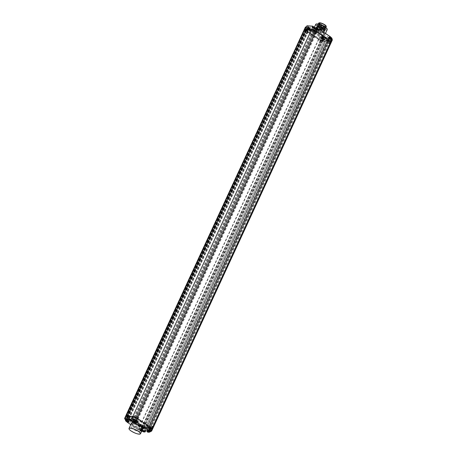 <?xml version="1.0" encoding="UTF-8"?>
<svg xmlns="http://www.w3.org/2000/svg" width="457" height="457" viewBox="0 0 457 457"><rect width="100%" height="100%" fill="white"/><g stroke="black" fill="none" stroke-linecap="round" stroke-linejoin="round"><path stroke-width="0.34" stroke-dasharray="2.29 1.71" d="M330.742 37.028L329.28 36.903A1.371 0.348 -155.2 0 0 329.434 37.508L331.136 38.668L329.617 38.577L329.154 38.262L330.057 38.228L328.623 37.325L323.979 37.034L325.167 37.925L326.372 38.091L324.744 41.376L325.367 41.781L324.87 41.427L146.086 428.346L144.972 428.22L143.698 427.352L148.371 427.632L149.742 428.529L148.736 428.477L149.296 428.866L152.284 429.066A1.52 0.388 -155.2 0 0 152.598 428.974M304.431 29.242L304.413 29.282A3.496 0.891 24.8 0 0 305.527 30.619L320.466 40.822A1.52 0.388 -155.2 0 0 322.425 41.604L325.344 41.787L322.425 41.604A1.52 0.388 24.8 0 1 320.466 40.822L305.527 30.625A3.496 0.891 24.8 0 1 304.413 29.282A3.496 0.891 24.8 0 1 304.979 29.077M311.645 29.488A3.496 0.891 24.8 0 1 315.953 31.265M330.748 37.103L329.308 37.04A1.268 0.326 -155.2 0 0 329.046 37.114L331.165 38.805L329.514 38.662L149.359 428.883L152.284 429.066L331.062 42.141L328.017 41.907L331.062 42.141A1.52 0.388 -155.2 0 0 331.382 42.05M147.257 431.814L329.12 38.245L329.514 38.662L328.017 41.907L327.52 41.558L328.017 41.907L149.233 428.832L148.736 428.477L149.702 428.523L148.102 431.768M328.463 41.604L327.286 40.759L328.526 41.61L327.52 41.553L328.463 41.604L329.954 38.314L328.652 37.463L323.984 37.177L325.19 38.017L326.241 38.125L324.744 41.376L323.687 41.261L324.744 41.376L145.96 428.295L146.583 428.7L146.086 428.346L144.949 430.814M144.8 430.808L145.96 428.295L144.903 428.186L143.704 427.352L148.371 427.632L327.286 40.759L322.482 40.427L327.155 40.707L328.623 37.325M142.224 430.648L322.482 40.427L323.687 41.261L322.516 40.467L324.013 37.131L325.19 38.017L143.727 430.74M305.95 29.705A5.067 1.297 -155.2 0 0 305.819 29.854A5.067 1.297 -155.2 0 0 307.435 31.796L320.323 40.593A1.674 0.428 -155.2 0 0 321.865 41.33A1.674 0.428 -155.2 0 0 322.825 41.353A1.674 0.428 -155.2 0 0 322.288 40.713L321.899 40.45L322.151 39.559L327.629 39.896L328.674 40.422A1.674 0.428 -155.2 0 0 330.222 41.159A1.674 0.428 -155.2 0 0 331.176 41.187A1.674 0.428 -155.2 0 0 330.639 40.547L317.758 31.75A5.067 1.297 -155.2 0 0 312.422 29.339A1.268 0.326 -155.2 0 0 312.125 29.294L314.01 30.819L314.73 29.259L312.457 27.711L307.692 27.414L309.96 28.968L314.73 29.259M331.176 41.187L330.868 41.855A1.674 0.428 -155.2 0 1 329.914 41.827A1.674 0.428 -155.2 0 1 328.366 41.09L327.321 40.564L321.899 40.45M330.868 41.855A1.674 0.428 -155.2 0 0 330.331 41.216L317.449 32.418A5.067 1.297 -155.2 0 0 312.114 30.008A1.268 0.326 -155.2 0 0 311.817 29.962L311.411 29.934M125.629 416.207A3.496 0.891 -155.2 0 0 126.743 417.544L141.681 427.746L321.454 38.685A1.52 0.388 -155.2 0 0 323.413 39.468L324.693 39.548L325.298 38.308L326.864 38.531L325.344 41.787L326.812 38.399L326.321 38.074L326.864 38.531L325.327 38.445L323.493 37.228L323.059 38.165A1.268 0.326 -155.2 0 0 321.431 37.514L319.871 37.371L321.557 38.599A1.417 0.36 -155.2 0 0 323.379 39.331L324.664 39.411L322.962 38.251A1.165 0.297 -155.2 0 0 321.46 37.651L320.031 37.56L321.557 38.599M316.792 25.683A4.816 1.228 24.8 0 1 319.54 25.763A4.816 1.228 24.8 0 1 323.99 27.877A4.816 1.228 24.8 0 1 325.533 29.722A4.816 1.228 24.8 0 1 322.785 29.642A4.816 1.228 24.8 0 1 318.329 27.529A4.816 1.228 24.8 0 1 316.792 25.683L317.164 24.884A4.816 1.228 -155.2 0 1 319.911 24.964A4.816 1.228 -155.2 0 1 324.361 27.077A4.816 1.228 24.8 0 1 325.898 28.922A4.816 1.228 24.8 0 1 323.15 28.842A4.816 1.228 24.8 0 1 318.7 26.729A4.816 1.228 24.8 0 1 317.164 24.884A4.816 1.228 24.8 0 1 319.911 24.964A4.816 1.228 24.8 0 1 324.361 27.077A4.816 1.228 24.8 0 1 325.898 28.922A4.816 1.228 24.8 0 1 323.15 28.842A4.816 1.228 24.8 0 1 318.7 26.729A4.816 1.228 -155.2 0 1 317.164 24.884L316.752 25.775A4.816 1.228 -155.2 0 0 318.289 27.614A4.816 1.228 24.8 0 0 322.739 29.734A4.816 1.228 24.8 0 0 325.493 29.814A4.816 1.228 24.8 0 0 323.95 27.968A4.816 1.228 -155.2 0 0 319.5 25.849A4.816 1.228 -155.2 0 0 316.752 25.775M324.459 28.591A4.056 1.034 24.8 0 1 324.841 29.402A4.056 1.034 24.8 0 1 320.066 28.317L317.866 26.814A4.056 1.034 24.8 0 1 317.484 26.003A4.056 1.034 24.8 0 1 322.259 27.089L324.459 28.591L323.944 29.705A4.056 1.034 24.8 0 1 324.327 30.516A4.056 1.034 24.8 0 1 319.552 29.431L320.066 28.317M317.878 28.642A4.713 1.205 24.8 0 1 316.37 26.837A4.713 1.205 24.8 0 1 319.06 26.917A4.713 1.205 24.8 0 1 323.419 28.985A4.713 1.205 24.8 0 1 324.927 30.79A4.713 1.205 24.8 0 1 322.236 30.716A4.713 1.205 24.8 0 1 317.878 28.642M319.552 29.431L317.352 27.928A4.056 1.034 24.8 0 1 316.969 27.117A4.056 1.034 24.8 0 1 321.745 28.203L323.944 29.705M315.781 33.178A4.713 1.205 24.8 0 1 314.273 31.373A4.713 1.205 24.8 0 1 316.964 31.453A4.713 1.205 24.8 0 1 321.322 33.521A4.713 1.205 24.8 0 1 322.831 35.326A4.713 1.205 24.8 0 1 320.14 35.252A4.713 1.205 24.8 0 1 315.781 33.178M310.846 29.574L311.525 30.202L309.675 30.162L319.609 36.943L328.846 37.514L318.912 30.733L317.272 30.63L315.616 29.865L310.846 29.574L310.126 31.127L310.486 31.367L311.2 29.814M307.692 27.414L306.973 28.974L308.075 29.728M308.435 29.968L309.24 30.522L309.469 30.036M309.566 29.819L309.96 28.968M309.24 30.522L314.01 30.819M306.293 29.836A5.067 1.297 -155.2 0 0 307.744 31.127L320.631 39.925A1.674 0.428 -155.2 0 0 322.174 40.662A1.674 0.428 -155.2 0 0 323.133 40.69A1.674 0.428 -155.2 0 0 322.596 40.045L322.208 39.782M306.973 28.974L306.59 28.951A1.268 0.326 -155.2 0 0 306.39 28.968A5.067 1.297 -155.2 0 0 306.127 29.191A5.067 1.297 -155.2 0 0 306.167 29.619M311.634 29.516L314.136 30.762L313.388 30.716L314.382 31.396L318.192 32.287L328.126 39.068L318.889 38.497L308.961 31.716L310.594 31.819L310.486 31.367M311.651 29.534L132.867 416.453L136.106 418.349L314.89 31.424L310.126 31.127M329.177 40.456L330.394 40.827L329.177 40.456M321.134 39.959L322.351 40.325L321.134 39.959M306.801 30.259L308.012 30.63L306.801 30.259M315.141 30.779L316.353 31.15L315.141 30.779M311.737 29.271L312.457 27.711M136.106 418.349L315.616 29.865M318.192 32.287L318.912 30.733M328.126 39.068L328.846 37.514M318.889 38.497L319.609 36.943M308.961 31.716L309.675 30.162M318.563 30.156L317.135 30.071A1.268 0.326 24.8 0 1 315.501 29.419L312.382 27.277M331.154 38.674L330.737 39.799L331.154 38.674M324.893 39.376L325.298 38.308L323.596 37.143A1.371 0.348 -155.2 0 0 321.831 36.44L320.403 36.354L308.841 28.46L310.269 28.545A1.371 0.348 -155.2 0 0 310.114 27.94L306.87 25.878M323.596 37.143L323.493 37.228A1.268 0.326 -155.2 0 0 321.859 36.577L320.3 36.434L308.738 28.54L310.154 28.585L309.726 29.522A1.268 0.326 -155.2 0 0 309.989 29.448A1.268 0.326 -155.2 0 0 309.583 28.962L306.441 26.809M308.309 29.477L308.806 28.443L308.081 29.556L309.612 29.562A1.165 0.297 -155.2 0 0 309.48 29.048L306.293 26.912M325.43 38.028L326.835 38.491L145.537 430.854M321.745 28.203L322.259 27.089M317.352 27.928L317.866 26.814M321.197 43.301L319.357 42.45L321.197 43.301L323.213 38.942L321.368 38.091L322.888 38.554L321.368 38.091L319.357 42.45M323.373 38.497A1.771 0.451 24.8 0 1 323.944 39.165A1.771 0.451 24.8 0 1 322.945 39.148A1.771 0.451 24.8 0 1 321.288 38.365A1.771 0.451 -155.2 0 1 320.728 37.674A1.771 0.451 -155.2 0 1 321.751 37.72A1.771 0.451 -155.2 0 1 323.373 38.497M323.682 37.651L322.728 38.445A0.497 0.4 -86.5 0 0 322.853 38.422L323.796 38.091A1.765 1.422 93.5 0 0 323.299 37.171A1.765 0.937 -55.7 0 1 323.505 37.291A1.765 0.937 -55.7 0 1 323.682 37.651A1.782 1.337 169.1 0 0 323.522 37.52A1.782 1.337 169.1 0 0 323.328 37.405A1.765 0.937 -55.7 0 0 323.008 36.948A1.765 0.937 -55.7 0 0 322.945 36.926A1.765 1.422 93.5 0 0 322.802 36.874A1.765 1.422 93.5 0 0 322.042 36.891L322.299 38.045A0.497 0.4 93.5 0 0 322.351 38.182L322.945 36.926M322.031 37.423A1.782 0.685 -130.5 0 1 322.208 37.56L322.431 38.422L322.054 38.165L322.305 38.325L322.648 36.908A1.765 1.422 93.5 0 0 321.945 36.817A1.765 1.422 93.5 0 0 321.745 36.874L321.996 38.022A0.497 0.4 93.5 0 0 322.054 38.165L321.854 37.314A1.782 0.685 -130.5 0 1 322.031 37.423M323.796 38.091A1.782 0.343 -12 0 0 323.499 38.074A1.765 1.422 93.5 0 0 323.002 37.148A1.765 0.937 -55.7 0 0 322.208 37.56M322.853 38.422L323.499 38.074M322.556 38.405A0.497 0.4 -86.5 0 1 322.431 38.422L323.002 37.148M321.745 36.874A1.782 0.988 69.7 0 1 322.042 36.891M322.408 38.417L323.299 37.171M322.836 38.359L322.305 38.325M322.648 36.908A1.765 0.937 -55.7 0 0 321.854 37.314M322.482 38.12L323.328 37.405M322.374 38.194L322.014 38.091M319.791 42.849L321.02 43.221L319.791 42.849M322.528 39.085L321.3 38.708L322.528 39.085M321.448 39.016C320.928 38.417 321.328 38.439 322.642 39.091C323.156 39.69 322.762 39.668 321.448 39.016M329.24 43.803L327.401 42.952L329.24 43.803L331.256 39.445L329.417 38.582L330.931 39.056L329.417 38.594L327.401 42.952M331.416 38.994A1.771 0.451 24.8 0 1 331.988 39.662A1.771 0.451 24.8 0 1 330.994 39.65A1.771 0.451 24.8 0 1 329.331 38.862A1.771 0.451 -155.2 0 1 328.772 38.177A1.771 0.451 -155.2 0 1 329.794 38.217A1.771 0.451 -155.2 0 1 331.416 38.994M331.319 37.725L330.771 38.942A0.497 0.4 -86.5 0 0 330.897 38.925L331.839 38.588A1.765 1.422 93.5 0 0 331.342 37.668M330.074 37.925A1.782 0.685 -130.5 0 1 330.251 38.057L330.451 38.914L330.097 38.662L330.691 37.405A1.765 1.422 93.5 0 0 329.988 37.32A1.765 1.422 93.5 0 0 329.788 37.371L330.045 38.525A0.497 0.4 93.5 0 0 330.097 38.662L329.897 37.817A1.782 0.685 -130.5 0 1 330.074 37.925M331.839 38.588A1.782 0.343 -12 0 0 331.542 38.571A1.765 1.422 93.5 0 0 331.045 37.651A1.765 0.937 -55.7 0 0 330.251 38.057M330.897 38.925L331.542 38.571M330.6 38.902A0.497 0.4 -86.5 0 1 330.474 38.925L331.045 37.651M329.788 37.371A1.782 0.988 69.7 0 1 330.085 37.394L330.342 38.542A0.497 0.4 93.5 0 0 330.394 38.685L330.988 37.428M330.668 37.331A1.765 1.422 93.5 0 0 330.085 37.394M330.691 37.405A1.765 0.937 -55.7 0 0 329.897 37.817M331.731 38.148L330.885 38.856L330.525 38.617L331.376 37.908M330.885 38.856L330.474 38.874M327.84 43.346L329.069 43.723L327.84 43.346M330.571 39.582L329.343 39.205L330.571 39.582M329.491 39.513C328.977 38.914 329.371 38.936 330.685 39.588C331.199 40.187 330.805 40.165 329.491 39.513M306.864 33.607L305.019 32.755L306.864 33.607L308.875 29.248L307.035 28.391L308.881 29.242L307.035 28.397L306.464 29.625M309.041 28.797A1.771 0.451 24.8 0 1 309.612 29.471A1.771 0.451 24.8 0 1 308.612 29.454A1.771 0.451 24.8 0 1 306.955 28.671A1.771 0.451 -155.2 0 1 306.39 27.98A1.771 0.451 -155.2 0 1 307.418 28.026A1.771 0.451 -155.2 0 1 309.041 28.797M309.349 27.951L308.395 28.745A0.497 0.4 -86.5 0 0 308.521 28.728L309.463 28.397A1.765 1.422 93.5 0 0 308.966 27.471A1.765 0.937 -55.7 0 1 309.166 27.591A1.765 0.937 -55.7 0 1 309.349 27.951A1.782 1.337 169.1 0 0 309.183 27.82A1.782 1.337 169.1 0 0 308.995 27.711A1.765 0.937 -55.7 0 0 308.675 27.254A1.765 0.937 -55.7 0 0 308.612 27.231A1.765 1.422 93.5 0 0 308.469 27.174A1.765 1.422 93.5 0 0 307.704 27.197L307.961 28.345A0.497 0.4 93.5 0 0 308.012 28.488L308.612 27.231M307.692 27.728A1.782 0.685 -130.5 0 1 307.875 27.86L308.069 28.717L307.715 28.471L307.972 28.631L307.715 28.477L308.315 27.214A1.765 1.422 93.5 0 0 307.607 27.123A1.765 1.422 93.5 0 0 307.407 27.18L307.664 28.328A0.497 0.4 93.5 0 0 307.715 28.471L307.521 27.62A1.782 0.685 -130.5 0 1 307.692 27.728M309.463 28.397A1.782 0.343 -12 0 0 309.161 28.374A1.765 1.422 93.5 0 0 308.669 27.454A1.765 0.937 -55.7 0 0 307.875 27.86M308.521 28.728L309.161 28.374M308.081 28.728L308.669 27.454M307.407 27.18A1.782 0.988 69.7 0 1 307.704 27.197M308.098 28.677L308.966 27.471M308.315 27.214A1.765 0.937 -55.7 0 0 307.521 27.62M308.504 28.665L308.149 28.42L308.995 27.711M305.459 33.15L306.687 33.527L305.459 33.15M308.189 29.385L306.961 29.014L308.189 29.385M307.115 29.322C306.596 28.717 306.99 28.745 308.304 29.391C308.823 29.996 308.424 29.968 307.115 29.322M315.204 34.126L313.365 33.275L315.204 34.126L317.215 29.768L315.376 28.917L316.895 29.379L315.376 28.917L313.365 33.275M317.712 29.574A1.771 0.451 24.8 0 1 317.952 29.985A1.771 0.451 24.8 0 1 316.952 29.973A1.771 0.451 24.8 0 1 315.296 29.185A1.771 0.451 -155.2 0 1 314.736 28.5A1.771 0.451 -155.2 0 1 316.947 29.054L316.924 29.042M317.689 28.471L316.735 29.265A0.497 0.4 -86.5 0 0 316.861 29.248L317.804 28.911A1.765 1.422 93.5 0 0 317.307 27.991M316.655 27.728A1.765 0.937 -55.7 0 0 315.861 28.14A1.782 0.685 -130.5 0 1 316.038 28.248A1.782 0.685 -130.5 0 1 316.215 28.38L316.438 29.248L316.055 28.985L316.655 27.728A1.765 1.422 93.5 0 0 316.381 27.643M317.804 28.911A1.782 0.343 -12 0 0 317.506 28.894A1.765 1.422 93.5 0 0 317.009 27.974A1.765 0.937 -55.7 0 0 316.215 28.38M316.861 29.248L317.506 28.894M315.747 27.694L316.004 28.848A0.497 0.4 93.5 0 0 316.055 28.985M316.564 29.225A0.497 0.4 -86.5 0 1 316.438 29.248L317.009 27.974M316.05 27.711L316.301 28.865A0.497 0.4 93.5 0 0 316.358 29.002L316.952 27.751M315.861 28.14L316.061 28.997L316.735 29.265L317.278 28.048M316.844 29.179L316.49 28.94L317.335 28.231M316.735 29.259L316.438 29.197M313.799 33.669L315.027 34.041L313.799 33.669M316.535 29.905L315.307 29.528L316.535 29.905M315.456 29.836C314.936 29.237 315.336 29.259 316.644 29.911C317.164 30.51 316.77 30.488 315.456 29.836M320.226 23.387L320.254 23.387A3.165 0.811 -155.2 0 0 320.226 23.387L318.763 26.272A3.165 0.811 -155.2 0 0 318.243 26.466A3.165 0.811 -155.2 0 0 319.26 27.677A3.165 0.811 24.8 0 0 322.185 29.071A3.165 0.811 24.8 0 0 323.996 29.122A3.165 0.811 24.8 0 0 322.985 27.906A3.165 0.811 -155.2 0 0 319.06 26.295L318.763 26.272M319.135 26.386L320.374 23.695L319.06 26.295M323.31 28.271L322.739 28.094L323.31 28.271M320.785 26.883L320.214 26.706L320.785 26.883M319.032 26.774L318.466 26.597L319.032 26.774M320.477 28.094L319.906 27.917L320.477 28.094M323.116 29.02L322.551 28.842L323.116 29.02M319.232 22.85A3.924 1.005 -155.2 0 0 320.248 24.535A3.924 1.005 24.8 0 0 324.316 26.386A3.924 1.005 24.8 0 0 326.109 26.026M318.66 23.147A4.182 1.068 -155.2 0 0 319.997 24.747A4.182 1.068 24.8 0 0 323.864 26.586A4.182 1.068 24.8 0 0 326.252 26.655M325.247 27.163A4.182 1.068 24.8 0 1 325.635 27.991A4.182 1.068 24.8 0 1 325.378 28.185A4.182 1.068 24.8 0 1 319.38 26.083A4.182 1.068 -155.2 0 1 318.061 24.804A4.182 1.068 -155.2 0 1 318.043 24.484A4.182 1.068 -155.2 0 1 318.923 24.238M325.064 28.288A3.924 1.005 24.8 0 0 325.304 28.106A3.924 1.005 24.8 0 0 324.047 26.603A3.924 1.005 -155.2 0 0 320.414 24.872A3.924 1.005 -155.2 0 0 318.169 24.809A3.924 1.005 -155.2 0 0 318.186 25.112A3.924 1.005 -155.2 0 0 319.426 26.317A3.924 1.005 24.8 0 0 325.064 28.288L325.378 28.185M323.842 27.049A3.924 1.005 24.8 0 1 325.098 28.551A3.924 1.005 24.8 0 1 322.853 28.488A3.924 1.005 24.8 0 1 319.22 26.757A3.924 1.005 -155.2 0 1 317.963 25.255A3.924 1.005 -155.2 0 1 320.208 25.318A3.924 1.005 -155.2 0 1 323.842 27.049M318.078 27.077L319.769 28.231A3.924 1.005 24.8 0 0 324.687 29.442A3.924 1.005 24.8 0 0 324.162 28.505L322.471 27.351A3.924 1.005 -155.2 0 0 317.552 26.146A3.924 1.005 -155.2 0 0 318.078 27.077L317.872 27.523A3.924 1.005 -155.2 0 1 317.352 26.592A3.924 1.005 -155.2 0 1 317.586 26.409L317.272 26.512A4.182 1.068 -155.2 0 0 317.015 26.706A4.182 1.068 -155.2 0 0 317.301 27.426L317.872 27.523M322.471 27.351L322.265 27.797A3.924 1.005 -155.2 0 0 317.586 26.409M322.265 27.797L321.699 27.7L320.671 29.922L322.722 31.619A3.924 1.005 24.8 0 1 323.008 32.733A3.924 1.005 24.8 0 1 318.329 31.344L316.638 30.191A3.924 1.005 -155.2 0 1 316.13 29.556L316.004 29.248A4.182 1.068 -155.2 0 0 316.278 29.654L316.638 30.191M324.162 28.505L323.956 28.951A3.924 1.005 24.8 0 1 324.464 29.585A3.924 1.005 24.8 0 1 324.481 29.882A3.924 1.005 24.8 0 1 319.563 28.677L319.929 29.219L318.9 31.442L318.329 31.344M322.722 31.619L323.293 31.716L324.321 29.494L323.956 28.951M321.037 30.465A3.924 1.005 -155.2 0 0 317.461 29.099A3.924 1.005 -155.2 0 0 316.13 29.556M323.293 31.716A4.182 1.068 24.8 0 1 323.579 32.436A4.182 1.068 24.8 0 1 323.328 32.63A4.182 1.068 24.8 0 1 318.9 31.442M324.321 29.494A4.182 1.068 24.8 0 1 324.59 29.894A4.182 1.068 24.8 0 1 324.607 30.213A4.182 1.068 24.8 0 1 319.929 29.219M319.769 28.231L319.563 28.677M317.301 27.426L316.278 29.654M321.699 27.7A4.182 1.068 -155.2 0 0 317.272 26.512M320.671 29.922A4.182 1.068 -155.2 0 0 315.987 28.928A4.182 1.068 -155.2 0 0 316.004 29.248M314.713 31.202L316.821 32.23L329.948 41.427L327.132 40.267L321.111 39.89L321.899 40.93L318.58 39.165L307.584 31.659L308.184 31.693L306.373 30.682L307.829 30.99L306.087 30.265L305.31 29.734L306.053 29.779M146.56 428.706L143.641 428.529L146.56 428.706L325.344 41.787L146.56 428.706M305.396 27.146A3.496 0.891 -155.2 0 0 306.516 28.488L126.743 417.544L141.681 427.746A1.52 0.388 -155.2 0 0 143.641 428.529L323.379 39.331M126.943 422.011L127.469 420.846L125.761 419.68L126.743 417.544A3.496 0.891 24.8 0 1 125.612 416.241M126.195 415.996L127.269 416.704L127.554 416.081M135.929 418.121L138.037 419.155L151.164 428.352L148.348 427.192L142.327 426.815L143.121 427.855L139.796 426.09L128.8 418.578L129.4 418.618L127.589 417.607L129.045 417.915L127.303 417.19L126.526 416.653L127.269 416.704M149.742 428.529L328.526 41.61M126.526 416.653L305.31 29.734M127.303 417.19L306.087 30.265M128.051 417.235L306.836 30.311M129.045 417.915L307.829 30.99M128.537 417.881L307.321 30.956M128.76 418.184L307.544 31.259M129.4 418.618L308.184 31.693M128.8 418.578L307.584 31.659M139.796 426.09L318.58 39.165M140.093 426.107L318.877 39.182M141.927 427.358L320.711 40.433M142.47 427.369L321.254 40.45M142.327 426.815L321.111 39.89M148.348 427.192L327.132 40.267M149.965 427.838L328.749 40.913M150.57 427.895L329.354 40.97M148.736 426.644L327.52 39.719M149.033 426.661L327.818 39.736M138.037 419.155L316.821 32.23M137.443 419.115L316.227 32.19M136.803 418.681L315.587 31.756M135.598 418.321L314.382 31.396M134.604 417.641L313.388 30.716M134.638 417.201L313.422 30.282L314.136 30.762L135.352 417.687L127.606 417.207L126.892 416.721L134.638 417.201L135.352 417.687L314.136 30.762L306.39 30.282L306.036 29.819M134.569 417.155L313.353 30.231M133.827 417.11L312.611 30.185M126.892 416.721L305.676 29.796M311.314 30.151L313.422 30.282M127.606 417.207L306.39 30.282M147.822 432.173L149.233 428.832L147.731 432.076L149.393 432.196M141.681 427.746A1.52 0.388 -155.2 0 0 143.641 428.529L142.653 430.66A1.52 0.388 24.8 0 1 140.699 429.883L139.174 428.837L140.699 429.883L141.681 427.746M149.673 428.483L148.371 427.632L146.868 430.877L148.165 431.802M142.641 427.843L142.95 427.175L143.504 427.638A1.674 0.428 24.8 0 1 144.041 428.278A1.674 0.428 24.8 0 1 143.081 428.249A1.674 0.428 24.8 0 1 141.539 427.518L128.657 418.721A5.067 1.297 24.8 0 1 127.035 416.778A5.067 1.297 24.8 0 1 127.297 416.561A1.268 0.326 24.8 0 1 127.497 416.538L133.033 416.881A1.268 0.326 24.8 0 1 133.33 416.933A5.067 1.297 24.8 0 1 138.665 419.343L151.547 428.135A1.674 0.428 24.8 0 1 152.084 428.78A1.674 0.428 24.8 0 1 151.13 428.752A1.674 0.428 24.8 0 1 149.582 428.015L149.193 427.746L148.885 428.415L142.75 427.815L143.195 428.306A1.674 0.428 24.8 0 1 143.732 428.946A1.674 0.428 24.8 0 1 142.778 428.917A1.674 0.428 24.8 0 1 141.23 428.18L128.348 419.389A5.067 1.297 24.8 0 1 126.726 417.447A5.067 1.297 24.8 0 1 126.989 417.224A1.268 0.326 24.8 0 1 127.189 417.207L129.839 418.778L129.12 420.337L126.852 418.789L131.622 419.08L133.89 420.634L129.12 420.337M142.95 427.175L149.193 427.746M126.932 421.942L138.517 429.94L130.771 424.65L138.517 429.94L140.076 429.997A1.268 0.326 24.8 0 1 141.71 430.648L143.544 431.859L143.972 430.928L143.401 431.882M143.498 431.905L145.075 431.928M127.469 420.846L128.845 420.983A1.268 0.326 -155.2 0 0 129.108 420.908A1.268 0.326 -155.2 0 0 128.703 420.423L125.584 418.292L125.109 419.315L128.228 421.445A1.268 0.326 24.8 0 1 128.645 421.891M147.725 432.151L147.251 431.745M128.354 418.578L127.143 418.206L128.354 418.578M133.033 416.881L132.341 417.527L134.609 419.075L129.839 418.778M132.724 417.549A1.268 0.326 24.8 0 1 133.021 417.601A5.067 1.297 24.8 0 1 138.357 420.006L151.238 428.803A1.674 0.428 24.8 0 1 151.775 429.443A1.674 0.428 24.8 0 1 150.821 429.42A1.674 0.428 24.8 0 1 149.273 428.683L148.885 428.415M130.691 421.571L131.405 420.017L130.731 419.383L135.495 419.68L135.849 419.926L135.129 421.48L138.077 422.102L148.005 428.883L138.768 428.312L128.84 421.531L130.691 421.571L130.011 420.943L135.129 421.48M131.405 420.017L129.56 419.972L139.488 426.752L148.725 427.329L138.791 420.549L135.849 419.926M142.687 428.272L141.476 427.906L142.687 428.272M150.736 428.775L149.519 428.403L150.736 428.775M136.694 419.098L135.483 418.726L136.694 419.098M132.341 417.527L131.622 419.08M134.609 419.075L133.89 420.634M127.572 417.23L126.852 418.789M140.482 424.896A4.713 1.205 -155.2 0 0 136.123 422.822A4.713 1.205 -155.2 0 0 133.433 422.748A4.713 1.205 -155.2 0 0 134.941 424.553A4.713 1.205 -155.2 0 0 139.299 426.621A4.713 1.205 -155.2 0 0 141.99 426.701A4.713 1.205 -155.2 0 0 140.482 424.896M135.495 419.68L134.775 421.24M130.731 419.383L130.011 420.943M129.56 419.972L128.84 421.531M139.488 426.752L138.768 428.312M148.725 427.329L148.005 428.883M138.791 420.549L138.077 422.102M138.385 429.431A4.713 1.205 -155.2 0 0 134.027 427.358A4.713 1.205 -155.2 0 0 131.336 427.284A4.713 1.205 -155.2 0 0 132.844 429.089A4.713 1.205 -155.2 0 0 137.203 431.157A4.713 1.205 -155.2 0 0 139.893 431.237A4.713 1.205 -155.2 0 0 138.385 429.431M144.469 425.781L142.63 424.93L144.469 425.781L142.453 430.134L140.607 429.294L142.453 430.146L140.939 429.677L140.613 429.289L142.63 424.93M139.876 429.066A1.771 0.451 24.8 0 0 140.448 429.734A1.771 0.451 -155.2 0 0 142.07 430.511A1.771 0.451 -155.2 0 0 143.098 430.557A1.771 0.451 -155.2 0 0 142.538 429.866A1.771 0.451 24.8 0 0 140.876 429.077A1.771 0.451 24.8 0 0 139.876 429.066A1.782 1.782 0 0 0 140.322 430.94A1.765 0.937 -55.7 0 0 140.522 431.06A1.765 1.422 -86.5 0 1 140.031 430.14L140.967 429.809A0.497 0.4 -86.5 0 1 141.093 429.786L140.522 431.06M140.813 431.277A1.765 0.937 -55.7 0 1 140.493 430.825L141.476 430.048A0.497 0.4 93.5 0 1 141.527 430.186L141.784 431.339A1.765 1.422 -86.5 0 1 141.019 431.357A1.765 1.422 -86.5 0 1 140.876 431.305A1.765 0.937 -55.7 0 1 140.813 431.277A1.782 1.782 0 0 0 141.019 431.357M140.493 430.825A1.782 1.337 -10.9 0 1 140.305 430.711A1.782 1.337 -10.9 0 1 140.139 430.58A1.765 0.937 -55.7 0 0 140.322 430.94M141.613 430.671L141.407 429.809L140.825 431.082A1.765 0.937 -55.7 0 0 141.613 430.671A1.782 0.685 49.5 0 0 141.796 430.808A1.782 0.685 49.5 0 0 141.859 430.848L142.138 429.711L143.858 430.797L142.544 430.7A1.417 0.36 24.8 0 1 140.716 429.974M141.59 431.431A1.765 1.422 -86.5 0 1 141.179 431.322A1.765 0.937 -55.7 0 0 141.75 431.082M141.784 431.339A1.782 0.988 -110.3 0 0 142.081 431.357L141.824 430.208A0.497 0.4 93.5 0 0 141.773 430.066L141.419 429.814M140.825 431.082A1.765 1.422 -86.5 0 1 140.328 430.157L141.27 429.826A0.497 0.4 -86.5 0 1 141.396 429.809L141.767 430.054M141.967 430.917L141.521 429.906L141.179 431.322M140.328 430.157A1.782 0.343 168 0 1 140.031 430.14M141.453 430.037L140.876 431.305M141.339 430.111L140.985 429.871L140.139 430.58M144.029 425.381L142.801 425.01L144.029 425.381M141.299 429.146L142.527 429.523L141.299 429.146M142.378 429.214C141.064 428.563 140.665 428.54 141.184 429.14C142.498 429.791 142.892 429.814 142.378 429.214M152.512 426.278L150.673 425.427L152.512 426.278L150.496 430.637L148.651 429.791L150.496 430.643L148.982 430.174L148.656 429.786L150.673 425.427M149.353 429.729A1.771 0.451 24.8 0 0 147.925 429.569A1.771 0.451 24.8 0 0 148.496 430.237A1.771 0.451 -155.2 0 0 150.119 431.008A1.771 0.451 -155.2 0 0 151.141 431.054M148.594 431.505A1.765 0.937 -55.7 0 1 148.542 431.322L149.519 430.545A0.497 0.4 93.5 0 1 149.57 430.688L149.827 431.836A1.765 1.422 -86.5 0 1 149.49 431.911L149.799 431.242L148.097 430.083A1.268 0.326 24.8 0 1 147.691 429.597A1.268 0.326 24.8 0 1 147.959 429.523L149.399 429.586M148.542 431.322A1.782 1.337 -10.9 0 1 148.348 431.214A1.782 1.337 -10.9 0 1 148.182 431.082A1.765 0.937 -55.7 0 0 148.365 431.442M149.827 431.836A1.782 0.988 -110.3 0 0 150.125 431.854L149.867 430.705A0.497 0.4 93.5 0 0 149.816 430.563L149.445 431.334M148.371 430.66L149.313 430.323A0.497 0.4 -86.5 0 1 149.439 430.305L148.868 431.579M149.662 431.174L149.148 430.288L148.668 431.351M148.074 430.637L149.016 430.305A0.497 0.4 -86.5 0 1 149.142 430.288L149.565 430.403M149.508 430.534L149.045 431.539M149.142 430.288L148.182 431.082M150.016 431.414L149.856 430.643M152.072 425.884L150.844 425.507L152.072 425.884M149.342 429.649L150.57 430.02L149.342 429.649M150.422 429.711C149.108 429.066 148.714 429.037 149.228 429.643C150.542 430.288 150.936 430.317 150.422 429.711M138.477 416.601L136.637 415.75L138.477 416.601L136.46 420.96L134.615 420.114L136.46 420.966L134.946 420.497L134.621 420.109L136.637 415.75M133.884 419.886A1.771 0.451 24.8 0 0 134.455 420.56A1.771 0.451 -155.2 0 0 136.077 421.331A1.771 0.451 -155.2 0 0 137.106 421.377M134.558 421.822A1.765 0.937 -55.7 0 1 134.501 421.645L135.483 420.868A0.497 0.4 93.5 0 1 135.535 421.011L135.792 422.159A1.765 1.422 -86.5 0 1 135.455 422.234M134.501 421.645A1.782 1.337 -10.9 0 1 134.312 421.537A1.782 1.337 -10.9 0 1 134.147 421.405A1.765 0.937 -55.7 0 0 134.329 421.765M135.792 422.159A1.782 0.988 -110.3 0 0 136.089 422.177L135.832 421.028A0.497 0.4 93.5 0 0 135.78 420.886L135.398 420.629L134.826 421.902M134.335 420.983L135.272 420.646A0.497 0.4 -86.5 0 1 135.398 420.629L134.626 421.668M135.975 421.737L135.78 420.886M135.62 421.497L135.415 420.629L135.775 420.874L135.409 421.657M134.032 420.96L134.975 420.629A0.497 0.4 -86.5 0 1 135.101 420.611L134.147 421.405M135.461 420.857L135.009 421.857M138.037 416.207L136.809 415.83L138.037 416.207M135.306 419.972L136.534 420.343L135.306 419.972M136.386 420.034C135.072 419.389 134.672 419.36 135.192 419.96C136.506 420.611 136.9 420.634 136.386 420.034M130.131 416.081L128.291 415.23L130.131 416.081L128.12 420.44L126.275 419.6L128.114 420.451L126.6 419.977L126.281 419.589L128.291 415.23M125.544 419.372A1.771 0.451 24.8 0 0 126.115 420.04A1.771 0.451 -155.2 0 0 127.737 420.817A1.771 0.451 -155.2 0 0 128.76 420.857A1.771 0.451 -155.2 0 0 128.2 420.172A1.771 0.451 24.8 0 0 126.543 419.383A1.771 0.451 24.8 0 0 125.544 419.372A1.782 1.782 0 0 0 125.469 419.646M126.218 421.308A1.765 0.937 -55.7 0 1 126.161 421.126L127.143 420.349A0.497 0.4 93.5 0 1 127.195 420.491L127.446 421.64A1.765 1.422 -86.5 0 1 127.115 421.714M126.161 421.126A1.782 1.337 -10.9 0 1 125.972 421.017A1.782 1.337 -10.9 0 1 125.806 420.886A1.765 0.937 -55.7 0 0 125.983 421.245M127.446 421.64A1.782 0.988 -110.3 0 0 127.749 421.662L127.492 420.509A0.497 0.4 93.5 0 0 127.44 420.371L127.057 420.109L126.486 421.383M125.989 420.463L126.932 420.132A0.497 0.4 -86.5 0 1 127.057 420.109L126.286 421.154M127.634 421.217L127.44 420.371M125.692 420.446L126.635 420.109A0.497 0.4 -86.5 0 1 126.76 420.092L127.434 420.36L127.063 421.143M126.76 420.092L125.806 420.886M127.132 420.337L126.663 421.343M127.28 420.977L127.057 420.16M129.697 415.687L128.468 415.31L129.697 415.687M126.96 419.452L128.189 419.829L126.96 419.452M128.04 419.52C126.726 418.869 126.332 418.846 126.852 419.446C128.16 420.097 128.56 420.12 128.04 419.52M325.167 37.925L143.875 430.751M315.273 27.917L315.953 28.305A1.371 0.348 -155.2 0 0 317.718 29.008L318.026 29.077M314.399 27.237L313.353 29.494C315.05 28.774 318.209 29.762 322.831 32.47A6.438 1.645 24.8 0 1 323.567 35.315A6.438 1.645 24.8 0 1 315.279 32.007A6.438 1.645 24.8 0 1 314.559 29.162A6.438 1.645 24.8 0 1 322.848 32.476C324.676 34.024 325.355 34.806 324.858 34.806A6.335 1.617 24.8 0 1 321.237 34.703A6.335 1.617 24.8 0 1 315.381 31.921A6.335 1.617 24.8 0 1 313.353 29.494A6.335 1.617 24.8 0 1 316.975 29.596A6.335 1.617 24.8 0 1 322.831 32.384A6.335 1.617 24.8 0 1 324.858 34.806L325.493 33.424M327.241 29.648A6.335 1.617 24.8 0 1 323.625 29.545A6.335 1.617 24.8 0 1 317.764 26.763A6.335 1.617 24.8 0 1 315.741 24.335M327.189 29.105A6.232 1.594 24.8 0 1 324.242 29.591A6.232 1.594 24.8 0 1 317.866 26.677A6.232 1.594 24.8 0 1 316.187 24.021M306.281 29.614L306.59 28.951M311.817 29.962L312.125 29.294M306.081 29.636L306.39 28.968M307.435 31.796L307.744 31.127M320.323 40.593L320.631 39.925M322.288 40.713L322.596 40.045M321.842 40.222L322.151 39.559M327.321 40.564L327.629 39.896M327.977 40.827L328.286 40.159M328.366 41.09L328.674 40.422M330.331 41.216L330.639 40.547M317.449 32.418L317.758 31.75M312.114 30.008L312.422 29.339M315.25 31.664L315.97 30.111M316.552 32.19L317.272 30.63M310.594 31.819L311.314 30.259M330.811 39.045L329.6 38.679L330.811 39.045M330.914 38.965L329.84 38.896L330.914 38.965M314.884 30.47L315.564 28.985L316.872 29.282L315.804 29.219L317.044 29.665L315.558 29.002L317.032 29.682L316.353 31.15M305.676 26.969A3.393 0.868 -155.2 0 0 306.618 28.403L308.184 29.471L309.646 29.574L308.218 29.482L308.704 28.505L310.154 28.585A1.268 0.326 -155.2 0 0 310.423 28.511A1.268 0.326 -155.2 0 0 310.017 28.026L306.893 25.895L306.361 26.917M307.458 28.7L308.532 28.768L307.458 28.7M321.797 38.399L322.871 38.462L321.797 38.399M330.365 38.217L328.909 38.114A1.165 0.297 -155.2 0 0 329.04 38.628L330.742 39.788L332.022 39.868A1.417 0.36 -155.2 0 0 332.325 39.736M329.28 36.903L328.88 37.977L330.32 38.04M328.909 38.114L328.88 37.977A1.268 0.326 -155.2 0 0 328.612 38.045L329.046 37.114A1.268 0.326 -155.2 0 0 329.451 37.6L331.154 38.759L330.719 39.696L329.017 38.531A1.268 0.326 -155.2 0 1 328.612 38.045L329.023 38.622L329.451 37.514M331.062 42.141L332.05 40.005A1.52 0.388 -155.2 0 0 332.365 39.919M330.731 39.742L332.022 39.868M329.04 38.302L147.445 431.317L329.023 38.308L330.045 38.302L329.04 38.302M330.08 38.319L328.486 41.598M330.057 38.228L328.457 41.558M328.886 37.428L146.994 431.008M323.979 37.034L142.224 430.591L146.811 430.928M329.04 38.628L330.771 39.925M315.501 29.419L315.976 28.397A1.268 0.326 -155.2 0 0 317.604 29.048L317.135 30.071M317.718 29.008L315.97 28.311M308.081 29.556L306.618 28.403M319.929 37.645L320.431 36.491L319.871 37.371M310.269 28.545L309.612 29.562M310.114 27.94L309.48 29.048M324.693 39.548L322.962 38.251M321.831 36.44L321.46 37.651M307.481 28.791L308.692 29.162L307.481 28.791M321.814 38.491L323.025 38.856L321.814 38.491M322.985 38.468L321.677 38.388L322.985 38.468M322.299 38.045L321.996 38.022M331.034 38.971L329.72 38.891L331.034 38.971M330.342 38.542L330.045 38.525M308.652 28.774L307.338 28.694L308.652 28.774M307.961 28.345L307.664 28.328M308.035 28.637L307.681 28.391M316.992 29.294L315.684 29.214L316.992 29.294M316.301 28.865L316.004 28.848M316.375 29.151L316.021 28.911M320.654 24.655A3.165 0.811 24.8 0 1 319.643 23.438A3.165 0.811 24.8 0 1 321.448 23.49A3.165 0.811 24.8 0 1 324.379 24.884A3.165 0.811 24.8 0 1 325.39 26.095A3.165 0.811 24.8 0 1 323.585 26.043A3.165 0.811 24.8 0 1 320.654 24.655M320.294 23.404L320.374 23.695L320.003 23.581M324.259 26.552L323.687 26.375L324.259 26.552M321.614 25.626L321.048 25.449L321.614 25.626M324.447 25.798L323.882 25.626L324.447 25.798M321.922 24.415L321.357 24.238L321.922 24.415M320.174 24.307L319.603 24.13L320.174 24.307M324.481 24.798A3.268 0.834 24.8 0 1 324.847 26.243A3.268 0.834 24.8 0 1 320.637 24.558A3.268 0.834 24.8 0 1 320.271 23.118A3.268 0.834 24.8 0 1 324.481 24.798M148.171 431.814L149.685 428.529L148.205 431.842M139.968 430.037L138.517 429.94L139.968 430.037A1.371 0.348 24.8 0 1 141.727 430.74M131.325 423.439A6.438 1.645 -155.2 0 0 133.415 425.598A6.438 1.645 -155.2 0 0 142.83 428.757M133.433 425.69A6.335 1.617 -155.2 0 0 139.294 428.477A6.335 1.617 -155.2 0 0 142.91 428.58C141.573 429.386 138.414 428.392 133.433 425.604C130.468 423.251 131.696 423.822 131.41 423.268A6.335 1.617 -155.2 0 0 133.433 425.69M129.074 428.969A6.335 1.617 -155.2 0 0 131.05 430.854A6.335 1.617 -155.2 0 0 140.076 434.053M141.864 430.837L140.002 430.048L140.51 429.06A1.268 0.326 24.8 0 1 142.138 429.711L143.841 430.785L140.585 429.009L139.077 428.974L138.648 429.906L139.174 428.837M143.972 430.928L142.544 430.7M125.778 419.772A3.393 0.868 24.8 0 1 125.098 419.235L127.417 420.891L127.035 421.72M127.692 420.137L126.623 420.074L127.692 420.137M136.072 420.4A3.393 0.868 24.8 0 1 136.089 420.411L136.894 420.966M137.06 421.445L136.22 421.394A1.165 0.297 24.8 0 1 134.724 420.794L133.81 420.172M136.037 420.657L134.964 420.589L136.037 420.657M151.027 431.231L149.902 431.157L148.199 429.997A1.165 0.297 24.8 0 1 148.068 429.483L149.439 429.569M149.519 428.403L148.833 429.883L150.056 430.328L148.999 430.266L150.313 430.568L148.845 429.871L150.313 430.551L150.993 429.083M138.945 428.917L140.619 429.02A1.165 0.297 24.8 0 1 142.121 429.62M142.03 429.831L140.956 429.769L142.03 429.831M127.017 421.72L127.4 420.886L125.761 419.68A3.496 0.891 24.8 0 1 124.687 418.669M140.619 429.02L139.156 428.917L140.699 429.968L142.578 430.717L143.938 430.74M128.497 421.737L128.845 420.983M128.223 421.52L128.703 420.423M135.935 422.222L136.255 421.531A1.268 0.326 24.8 0 1 134.621 420.88L133.792 420.314M136.969 421.577L136.22 421.394M134.249 421.685L134.724 420.794M147.285 430.5A1.268 0.326 24.8 0 1 147.525 430.454L148.965 430.517M152.284 429.066L151.296 431.197L150.016 431.117L149.525 431.916M147.868 430.574L148.199 429.997M147.485 430.5L148.034 429.471L149.462 429.557M148.068 429.483L147.263 430.528M127.674 420.046L126.463 419.675L127.674 420.046M127.497 416.538L127.189 417.207M131.085 419.629L130.365 421.183M131.199 420.074L130.479 421.634M137.157 420.446L136.437 422M133.33 416.933L133.021 417.601M138.665 419.343L138.357 420.006M151.547 428.135L151.238 428.803M149.582 428.015L149.273 428.683M148.536 427.489L148.228 428.158M143.058 427.146L142.75 427.815M143.115 427.369L142.807 428.038M143.504 427.638L143.195 428.306M141.539 427.518L141.23 428.18M128.657 418.721L128.348 419.389M127.297 416.561L126.989 417.224M141.059 429.683L142.27 430.054L141.059 429.683M135.066 420.503L136.277 420.874L135.066 420.503M140.836 429.763L142.15 429.843L140.836 429.763M141.527 430.186L141.824 430.208M140.967 429.809L141.27 429.826M141.807 430.14L141.453 429.9M148.879 430.26L150.193 430.34L148.879 430.26M149.57 430.688L149.867 430.705M149.016 430.305L149.313 430.323M149.388 430.614L149.028 430.368M134.844 420.583L136.157 420.663L134.844 420.583M135.535 421.011L135.832 421.028M134.975 420.629L135.272 420.646M135.815 420.966L135.529 420.726M135.346 420.937L134.992 420.691M126.503 420.063L127.811 420.143L126.503 420.063M127.195 420.491L127.492 420.509M126.635 420.109L126.932 420.132M127.474 420.446L127.12 420.206M127.006 420.417L126.652 420.177M324.327 30.516L324.841 29.402M314.273 31.373L316.37 26.837M306.127 29.191L305.819 29.854M323.133 40.69L322.825 41.353M322.042 39.588L321.734 40.256M311.525 30.202L310.806 31.756M328.92 40.147L329.6 38.662L331.079 39.342L330.394 40.827M142.144 430.643L324.013 37.131M306.538 29.951L307.224 28.465L308.704 29.151L308.012 30.63M320.877 39.645L321.557 38.16L323.036 38.845L322.351 40.325M322.831 35.326L324.927 30.79M316.969 27.117L317.484 26.003M323.944 39.165A1.782 1.782 0 0 0 323.505 37.291M322.722 38.445L322.054 38.177M321.945 36.817A1.782 1.782 0 0 0 320.728 37.674M321.02 43.221L322.791 39.399M319.529 42.535L321.3 38.708M329.988 37.32A1.782 1.782 0 0 0 328.772 38.177M330.771 38.942L330.474 38.925M329.069 43.723L330.834 39.896M327.578 43.032L329.343 39.205M305.019 32.755L306.367 29.842M309.612 29.471A1.782 1.782 0 0 0 309.166 27.591M308.384 28.745L307.721 28.483M307.607 27.123A1.782 1.782 0 0 0 306.39 27.98M306.687 33.527L308.452 29.699M305.196 32.835L306.961 29.014M315.107 28.043A1.782 1.782 0 0 0 314.736 28.5M315.027 34.041L316.798 30.219M313.536 33.355L315.307 29.528M323.996 29.122L325.39 26.095C324.727 26.46 323.145 25.952 320.654 24.564L319.643 23.438L318.243 26.466M323.236 29.162L324.247 26.243L323.687 26.375L322.551 28.842M319.906 27.917L321.048 25.449L321.608 25.318L320.597 28.237M322.739 28.094L323.882 25.626L324.441 25.495L323.43 28.414M320.214 26.706L321.357 24.238L321.917 24.107L320.905 27.026M318.466 26.597L319.603 24.13L320.163 23.998L319.157 26.917M325.824 27.58L325.635 27.991M318.232 24.072L318.043 24.484M318.186 25.112L318.061 24.804M325.304 28.106L325.098 28.551M318.169 24.809L317.963 25.255M317.552 26.146L317.352 26.592M323.008 32.733L323.328 32.63M324.607 30.213L323.579 32.436M324.464 29.585L324.59 29.894M324.687 29.442L324.481 29.882M317.015 26.706L315.987 28.928M127.589 417.607L306.373 30.682M143.121 427.855L321.899 40.93M151.164 428.352L329.948 41.427M137.123 418.675L315.907 31.75M129.108 420.908L128.634 421.931M151.021 431.237L149.936 431.174L149.542 431.916M127.143 418.206L126.452 419.692L127.931 420.371L128.611 418.886M133.433 422.748L131.336 427.284M141.99 426.701L139.893 431.237M151.775 429.443L152.084 428.78M143.732 428.946L144.041 428.278M126.726 417.447L127.035 416.778M141.476 427.906L140.785 429.386L142.264 430.071L142.95 428.586M135.483 418.726L134.792 420.206L136.272 420.891L136.957 419.406M142.418 431.219A1.782 1.782 0 0 0 143.098 430.557M144.292 425.696L142.527 429.523M142.801 425.01L141.036 428.832M149.81 430.551L149.439 430.305M147.925 429.569A1.782 1.782 0 0 0 147.862 430.534M152.335 426.198L150.57 430.02M150.844 425.507L149.079 429.334M135.403 420.629L135.112 420.611M138.3 416.521L136.534 420.343M136.809 415.83L135.044 419.657M128.16 421.48A1.782 1.782 0 0 0 128.76 420.857M129.959 416.001L128.189 419.829M128.468 415.31L126.698 419.138"/><path stroke-width="0.69" d="M312.765 26.169L306.961 25.798L304.996 29.077A3.496 0.891 24.8 0 1 304.996 29.077L311.611 29.482A3.496 0.891 24.8 0 1 311.645 29.488A3.496 0.891 24.8 0 1 315.953 31.265A3.496 0.891 24.8 0 1 315.958 31.27L330.897 41.467A1.52 0.388 24.8 0 1 331.382 42.05A1.52 0.388 24.8 0 1 331.062 42.141M311.411 29.934L306.281 29.614A1.268 0.326 -155.2 0 0 306.081 29.636A5.067 1.297 -155.2 0 0 305.95 29.705M308.075 29.728L308.435 29.968M319.175 29.117L330.725 36.994L319.163 29.099L318.655 30.299L316.941 29.048A3.393 0.868 -155.2 0 0 312.702 27.311L312.211 27.323L312.851 26.266L315.273 27.917M319.077 29.094L318.015 29.025L319.112 29.082L318.655 30.299L316.952 29.059A1.771 0.451 -155.2 0 1 317.381 29.317A1.771 0.451 24.8 0 1 317.712 29.574M330.297 38.017L330.725 36.994L330.354 38.291L330.725 37.086L319.169 29.191L318.026 29.077M306.87 25.878L312.725 26.215L312.211 27.323L312.634 27.306M331.057 37.451A1.782 1.782 0 0 0 330.845 37.371A1.765 1.422 93.5 0 1 330.988 37.428A1.765 0.937 -55.7 0 1 331.057 37.451A1.765 0.937 -55.7 0 1 331.376 37.908A1.782 1.337 169.1 0 1 331.565 38.017A1.782 1.337 169.1 0 1 331.731 38.148A1.765 0.937 -55.7 0 0 331.548 37.788A1.765 0.937 -55.7 0 0 331.342 37.668L331.319 37.725M317.015 27.774A1.782 1.782 0 0 0 316.81 27.694A1.765 1.422 93.5 0 1 316.952 27.751A1.765 0.937 -55.7 0 1 317.015 27.774A1.765 0.937 -55.7 0 1 317.335 28.231A1.782 1.337 169.1 0 1 317.524 28.34A1.782 1.337 169.1 0 1 317.689 28.471A1.765 0.937 -55.7 0 0 317.512 28.111A1.765 0.937 -55.7 0 0 317.307 27.991L317.278 28.048M316.381 27.643A1.765 1.422 93.5 0 0 315.953 27.643A1.765 1.422 93.5 0 0 315.747 27.694A1.782 0.988 69.7 0 1 316.05 27.711A1.765 1.422 93.5 0 1 316.81 27.694M318.912 22.953A4.182 1.068 -155.2 0 1 324.916 25.055A4.182 1.068 24.8 0 1 326.235 26.335L326.109 26.026A3.924 1.005 24.8 0 0 324.87 24.821A3.924 1.005 -155.2 0 0 319.232 22.85L318.912 22.953A4.182 1.068 -155.2 0 0 318.66 23.147L318.232 24.072M326.235 26.335A4.182 1.068 24.8 0 1 326.252 26.655L325.824 27.58M318.923 24.238A4.182 1.068 -155.2 0 1 324.299 26.386A4.182 1.068 24.8 0 1 325.247 27.163M152.284 429.066A1.52 0.388 -155.2 0 0 152.598 428.974L331.382 42.05A1.52 0.388 -155.2 0 0 330.897 41.467L315.953 31.265L316.941 29.134A3.496 0.891 -155.2 0 0 312.594 27.351L311.605 29.482L312.594 27.351M311.634 29.516L132.861 416.413A3.496 0.891 24.8 0 1 137.169 418.189L152.112 428.392L137.174 418.195A3.496 0.891 -155.2 0 0 132.827 416.407L126.212 415.996A3.496 0.891 -155.2 0 0 125.629 416.207A3.496 0.891 24.8 0 1 126.178 415.996L304.962 29.071L126.332 416.007M127.554 416.081L306.053 29.779L305.099 29.122M125.612 416.241A3.496 0.891 24.8 0 1 125.624 416.207L304.408 29.282A3.496 0.891 24.8 0 1 304.962 29.071M311.617 29.494L132.861 416.413M141.75 431.082A1.765 0.937 -55.7 0 0 141.967 430.917A1.782 0.685 49.5 0 1 141.859 430.848L143.429 431.899L144.949 431.996L142.11 430.631L146.76 430.917L148.188 431.825L147.285 431.854L147.748 432.168L149.268 432.265L147.565 431.1A1.371 0.348 24.8 0 1 147.411 430.5L148.845 430.585L149.599 429.483L151.124 430.528L152.112 428.392A1.52 0.388 -155.2 0 1 152.598 428.974A1.52 0.388 -155.2 0 0 152.112 428.392L331.879 39.336L330.354 38.291M306.036 29.819L311.314 30.151M148.102 431.768L147.257 431.814M145.075 431.928L145.572 430.854L144.983 432.008L143.498 431.905M145.537 430.854L145.052 431.911L144.458 431.545L144.949 430.814M124.687 418.669A3.496 0.891 24.8 0 1 124.641 418.344L125.092 419.246A3.393 0.868 24.8 0 1 125.258 418.269L125.532 418.286M147.411 430.5L148.879 430.597L137.283 422.691L135.849 422.605A1.371 0.348 24.8 0 1 134.09 421.897L130.97 419.766L125.127 419.406L128.251 421.537A1.371 0.348 24.8 0 1 128.406 422.142L126.943 422.011M128.406 422.142L126.932 421.942M125.629 416.207L124.641 418.344A3.496 0.891 24.8 0 1 125.224 418.132L125.612 418.155L125.098 419.366M148.965 430.517L149.41 429.603L148.879 430.597L137.38 422.605L135.82 422.468A1.268 0.326 24.8 0 1 134.192 421.811L130.936 419.629L125.092 419.298M133.81 420.172L131.867 418.681A3.393 0.868 24.8 0 1 136.072 420.4M147.251 431.745L147.428 431.311L147.274 431.848L147.822 432.173M148.594 431.505A1.765 0.937 -55.7 0 0 148.856 431.779A1.782 1.782 0 0 0 149.068 431.859A1.765 1.422 -86.5 0 0 149.49 431.911L149.268 432.265L147.668 431.014L147.868 430.574M142.081 431.357A1.765 1.422 -86.5 0 1 141.881 431.414A1.765 1.422 -86.5 0 1 141.59 431.431M150.125 431.854A1.765 1.422 -86.5 0 1 149.925 431.911A1.782 1.782 0 0 0 151.141 431.054A1.771 0.451 -155.2 0 0 150.582 430.363A1.771 0.451 24.8 0 0 149.353 429.729M148.668 431.351L148.571 431.562A1.765 1.422 -86.5 0 1 148.074 430.637A1.782 0.343 168 0 0 148.371 430.66A1.765 1.422 -86.5 0 0 148.868 431.579A1.765 0.937 -55.7 0 0 149.662 431.174A1.782 0.685 49.5 0 0 149.839 431.305A1.782 0.685 49.5 0 0 150.016 431.414A1.765 0.937 -55.7 0 1 149.222 431.819A1.765 1.422 -86.5 0 0 149.925 431.911M149.445 431.334L149.222 431.819M147.862 430.534A1.782 1.782 0 0 0 148.365 431.442A1.765 0.937 -55.7 0 0 148.571 431.562M137.106 421.377A1.771 0.451 -155.2 0 0 136.54 420.686A1.771 0.451 24.8 0 0 134.884 419.903A1.771 0.451 24.8 0 0 133.884 419.886A1.782 1.782 0 0 0 134.329 421.765A1.765 0.937 -55.7 0 0 134.529 421.885A1.765 1.422 -86.5 0 1 134.032 420.96A1.782 0.343 168 0 0 134.335 420.983A1.765 1.422 -86.5 0 0 134.826 421.902A1.765 0.937 -55.7 0 0 135.62 421.497A1.782 0.685 49.5 0 0 135.803 421.628A1.782 0.685 49.5 0 0 135.975 421.737A1.765 0.937 -55.7 0 1 135.181 422.142A1.765 1.422 -86.5 0 0 135.889 422.234A1.782 1.782 0 0 0 137.106 421.377M135.455 422.234A1.765 1.422 -86.5 0 1 135.026 422.182A1.765 1.422 -86.5 0 1 134.884 422.125A1.765 0.937 -55.7 0 1 134.821 422.102A1.782 1.782 0 0 0 135.026 422.182M135.409 421.657L135.181 422.142M127.115 421.714A1.765 1.422 -86.5 0 1 126.686 421.662A1.765 1.422 -86.5 0 1 126.543 421.605A1.765 0.937 -55.7 0 1 126.48 421.583A1.782 1.782 0 0 0 126.686 421.662M126.286 421.154L126.189 421.365A1.765 1.422 -86.5 0 1 125.692 420.446A1.782 0.343 168 0 0 125.989 420.463A1.765 1.422 -86.5 0 0 126.486 421.383A1.765 0.937 -55.7 0 0 127.28 420.977A1.782 0.685 49.5 0 0 127.457 421.108A1.782 0.685 49.5 0 0 127.634 421.217A1.765 0.937 -55.7 0 1 126.84 421.628A1.765 1.422 -86.5 0 0 127.543 421.714A1.782 1.782 0 0 0 128.16 421.48M127.063 421.143L126.84 421.628M125.469 419.646A1.782 1.782 0 0 0 125.983 421.245A1.765 0.937 -55.7 0 0 126.189 421.365M312.862 26.192L315.336 27.877L312.799 26.163L306.961 25.798L306.453 26.786M315.741 24.335A6.335 1.617 24.8 0 1 319.357 24.438A6.335 1.617 24.8 0 1 325.213 27.226A6.335 1.617 24.8 0 1 327.241 29.648C327.429 29.031 326.755 28.191 325.213 27.134C320.625 24.404 317.466 23.467 315.741 24.335L314.399 27.237M316.187 24.021A6.232 1.594 24.8 0 1 325.195 27.129M325.224 27.152A6.232 1.594 24.8 0 1 327.189 29.105M306.013 26.9A3.393 0.868 -155.2 0 0 305.676 26.969M332.325 39.736A1.417 0.36 -155.2 0 0 331.891 39.262M331.382 42.05L332.365 39.919A1.52 0.388 -155.2 0 0 331.879 39.336L330.331 38.057M318.58 30.168L316.941 29.048L312.337 27.277M330.354 38.205L332.365 39.919M306.247 26.957L305.396 27.146A3.496 0.891 -155.2 0 1 305.979 26.94L304.996 29.077M315.953 31.265L137.169 418.189M126.972 422.051L130.771 424.644L126.955 422.045M142.83 428.757A6.438 1.645 -155.2 0 0 140.985 426.067A6.438 1.645 -155.2 0 0 134.552 423.102A6.438 1.645 -155.2 0 0 131.325 423.439M140.076 434.053A6.335 1.617 -155.2 0 0 140.522 433.739L142.91 428.58A6.335 1.617 -155.2 0 0 140.882 426.153A6.335 1.617 -155.2 0 0 135.026 423.371A6.335 1.617 -155.2 0 0 131.41 423.268L129.023 428.426A6.335 1.617 -155.2 0 0 129.074 428.969M138.5 431.311A6.335 1.617 -155.2 0 0 132.639 428.529A6.335 1.617 -155.2 0 0 129.023 428.426C128.834 429.049 129.508 429.883 131.05 430.94C135.638 433.67 138.797 434.607 140.522 433.739A6.335 1.617 -155.2 0 0 138.5 431.311M138.397 431.397A6.232 1.594 -155.2 0 0 130.371 428.192A6.232 1.594 -155.2 0 0 131.068 430.945A6.232 1.594 -155.2 0 0 139.094 434.15A6.232 1.594 -155.2 0 0 138.397 431.397M143.875 430.751L143.532 431.488L144.458 431.545L144.8 430.808M143.567 431.625L142.253 430.648M143.304 431.517L143.727 430.74M136.894 420.966L137.654 421.485L137.06 421.445M149.439 429.569L151.021 430.614A1.417 0.36 24.8 0 1 151.181 431.237L151.027 431.231M125.566 418.212L125.115 419.4L128.223 421.52M126.212 415.996L125.229 418.132L126.212 415.996M131.57 418.526L132.827 416.407L131.839 418.543A3.496 0.891 24.8 0 1 136.186 420.326L136.089 420.411M133.792 420.314L131.37 418.698M137.174 418.195L136.186 420.326L137.751 421.4L137.254 422.554L137.751 421.4M137.814 421.674L136.969 421.577M135.849 422.605L135.935 422.222M151.256 431.242L151.61 431.111A1.52 0.388 24.8 0 0 151.124 430.528L151.021 430.614M152.598 428.974L151.61 431.111A1.52 0.388 24.8 0 1 151.444 431.197M147.565 431.1L147.668 431.014A1.268 0.326 24.8 0 1 147.263 430.528A1.268 0.326 24.8 0 1 147.285 430.5M325.493 33.424L327.241 29.648M304.431 29.242L305.396 27.146M332.062 39.382A1.782 1.782 0 0 0 331.548 37.788M318.009 29.779A1.782 1.782 0 0 0 317.512 28.111M315.953 27.643A1.782 1.782 0 0 0 315.107 28.043M141.864 430.837L143.412 431.894M142.201 430.597L146.794 430.934L148.171 431.819M128.234 421.531L128.634 421.931M147.731 432.162L149.302 432.276L149.542 431.916M141.881 431.414A1.782 1.782 0 0 0 142.418 431.219"/></g></svg>

